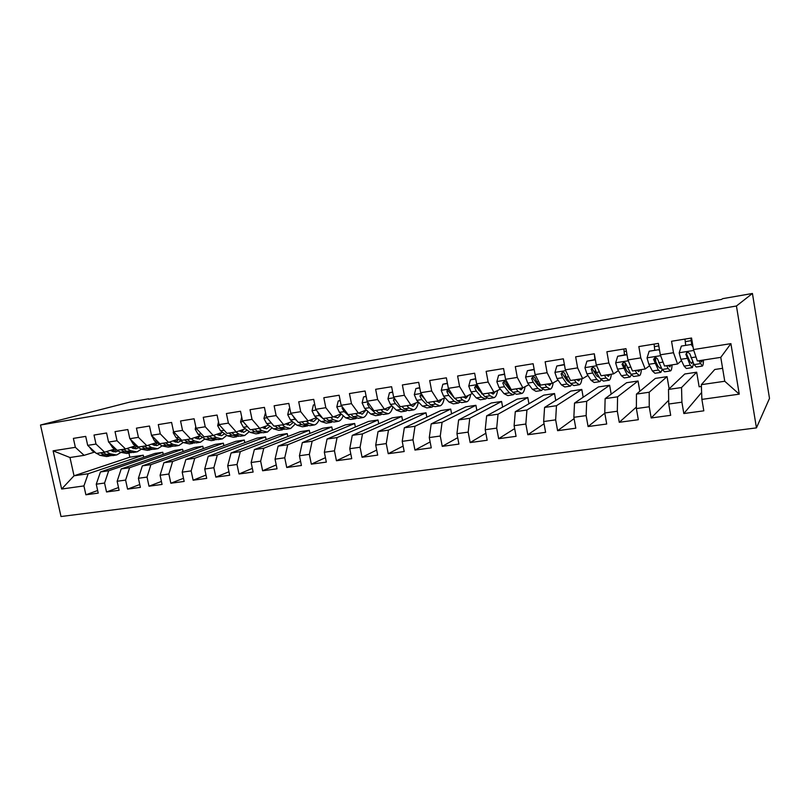 <?xml version="1.0" encoding="UTF-8"?>
<svg xmlns="http://www.w3.org/2000/svg" width="810" height="810" viewBox="0 0 810 810"><rect width="100%" height="100%" fill="white"/><g stroke="black" fill="none" stroke-linecap="round" stroke-linejoin="round"><path stroke-width="1.21" d="M148.665 399.249L721.497 299.437L722.712 298.657L752.429 293.473L769.5 398.399L756.449 427.882L61.013 516.527L40.5 425.027L736.442 305.998L756.449 427.882M128.932 453.124L129.823 457.204L74.034 475.794L61.651 489.037L83.926 485.919L85.89 494.788L98.233 493.108L96.258 484.198L104.561 483.033L106.535 491.974L119.111 490.273L117.136 481.272L125.601 480.087L127.565 489.118L140.383 487.377L138.409 478.295L147.035 477.08L148.999 486.202L162.061 484.431L160.086 475.257L168.875 474.022L170.849 483.236L184.164 481.434L182.189 472.159L191.15 470.904L193.124 480.208L206.702 478.366L204.717 469.01L213.86 467.724L215.835 477.13L229.675 475.247L227.701 465.791L237.016 464.484L239.001 473.982L253.115 472.058L251.14 462.51L260.648 461.173L262.622 470.772L277.03 468.808L275.046 459.159L284.745 457.802L286.73 467.492L301.421 465.497L299.447 455.746L309.349 454.359L311.324 464.15L326.329 462.115L324.344 452.253L334.449 450.836L336.433 460.738L351.742 458.662L349.758 448.7L360.075 447.252L362.06 457.255L377.693 455.129L375.718 445.065L386.248 443.586L388.223 453.701L404.19 451.534L402.216 441.349L412.978 439.84L414.953 450.066L431.264 447.849L429.29 437.562L440.275 436.023L442.25 446.361L458.916 444.093L456.951 433.684L468.18 432.115L470.154 442.564L487.185 440.255L485.21 429.725L496.692 428.125L498.656 438.696L516.071 436.327L514.107 425.685L525.842 424.035L527.806 434.737L545.606 432.317L543.652 421.544L555.65 419.863L557.604 430.687L575.809 428.207L573.855 417.312L586.136 415.601L588.09 426.546L606.71 424.015L604.766 412.989L617.321 411.227L619.265 422.304L638.321 419.712L636.387 408.564L649.235 406.762L651.179 417.97L670.68 415.317L668.746 404.028L681.909 402.185L683.832 413.535L703.809 410.822L701.885 399.391L701.328 384.659L724.758 381.257L720.779 357.362L697.339 360.976L693.492 349.555L730.904 343.642L739.246 394.156L701.885 399.391M61.651 489.037L53.106 450.836L75.36 447.322L84.108 455.341L94.497 452.112M693.492 349.555L691.548 338.013L671.551 341.263L673.495 352.725L660.322 354.8L658.368 343.399L638.837 346.569L640.791 357.888L627.922 359.923L625.968 348.664L606.882 351.763L608.847 362.941L596.271 364.935L594.307 353.798L575.657 356.825L577.631 367.882L565.34 369.826L563.365 358.82L545.14 361.786L547.115 372.711L535.106 374.605L533.132 363.731L515.312 366.626L517.286 377.43L505.541 379.283L503.567 368.54L486.142 371.365L488.126 382.036L476.634 383.859L474.65 373.228L457.609 376.002L459.594 386.552L448.355 388.324L446.371 377.825L429.695 380.528L431.679 390.967L420.684 392.708L418.689 382.32L402.378 384.963L404.362 395.29L393.599 396.991L391.605 386.714L375.637 389.306L377.632 399.512L367.092 401.183L365.097 391.017L349.454 393.559L351.459 403.653L341.142 405.283L339.137 395.229L323.828 397.72L325.822 407.703L315.718 409.303L313.723 399.36L298.718 401.8L300.712 411.683L290.82 413.242L288.816 403.4L274.124 405.79L276.119 415.57L266.419 417.099L264.425 407.369L250.027 409.708L252.021 419.377L242.514 420.886L240.519 411.247L226.405 413.535L228.4 423.114L219.085 424.592L217.08 415.054L203.249 417.302L205.244 426.779L196.111 428.227L194.117 418.78L180.549 420.987L182.544 430.373L173.583 431.791L171.588 422.435L158.284 424.602L160.279 433.887L151.49 435.284L149.496 426.03L136.444 428.146L138.439 437.349L129.823 438.706L127.828 429.543L115.03 431.629L117.015 440.731L108.56 442.068L106.576 432.996L94.011 435.041L95.995 444.062L87.693 445.368L85.708 436.387L73.386 438.382L75.36 447.322M696.681 372.205L681.544 387.534L668.513 389.428L684.754 373.997L696.681 372.205L699.141 386.785L701.389 386.461M681.909 402.185L681.544 387.534M668.746 404.028L668.513 389.428M730.904 343.642L720.779 357.362M667.055 376.65L649.195 392.232L636.457 394.085L655.381 378.402L667.055 376.65L669.141 388.841M649.235 406.762L649.195 392.232M636.387 408.564L636.457 394.085M673.495 352.725L677.555 364.014L681.504 360.652M677.555 364.014L664.514 366.029L660.322 354.8M638.047 381.004L617.574 396.829L605.131 398.642L626.606 382.715L638.047 381.004L639.829 391.291M617.321 411.227L617.574 396.829M604.766 412.989L605.131 398.642M640.791 357.888L645.185 368.995L649.6 365.725M645.185 368.995L632.438 370.96L627.922 359.923M609.626 385.256L586.683 401.315L574.513 403.086L598.428 386.937L609.626 385.256L611.185 394.146M586.136 415.601L586.683 401.315M573.855 417.312L574.513 403.086M608.847 362.941L613.555 373.866L618.405 370.646M624.429 366.657L625.371 366.029M613.555 373.866L601.101 375.779L596.271 364.935M581.793 389.438L556.47 405.709L544.573 407.44L570.817 391.078L581.793 389.438L583.18 397.234M555.65 419.863L556.47 405.709M543.652 421.544L544.573 407.44M577.631 367.882L582.643 378.624L587.908 375.445M594.034 371.739L595.573 370.808M582.643 378.624L570.473 380.498L565.34 369.826M554.516 393.528L526.925 410.002L515.292 411.693L543.763 395.138L554.516 393.528L555.771 400.454M525.842 424.035L526.925 410.002M514.107 425.685L515.292 411.693M547.115 372.711L552.42 383.272L558.08 380.113M564.287 376.65L565.552 375.941M552.42 383.272L540.513 385.104L535.106 374.605M527.786 397.528L498.028 414.193L486.638 415.854L517.246 399.107L527.786 397.528L528.93 403.765M496.692 428.125L498.028 414.193M485.21 429.725L486.638 415.854M517.286 377.43L522.865 387.828L528.9 384.679M535.177 381.399L536.2 380.862M522.865 387.828L511.221 389.61L505.541 379.283M501.592 401.456L469.749 418.304L458.612 419.924L491.255 403.005L501.592 401.456L502.635 407.106M468.18 432.115L469.749 418.304M456.951 433.684L458.612 419.924M488.126 382.036L493.958 392.273L500.347 389.124M506.695 386.005L507.485 385.621M493.958 392.273L482.568 394.024L476.634 383.859M475.905 405.314L442.078 422.324L431.173 423.913L465.77 406.833L475.905 405.314L476.867 410.467M440.275 436.023L442.078 422.324M429.29 437.562L431.173 423.913M459.594 386.552L465.669 396.627L472.402 393.488M478.811 390.491L479.388 390.217M465.669 396.627L454.531 398.338L448.355 388.324M450.714 409.091L414.993 426.262L404.322 427.812L440.782 410.579L450.714 409.091L451.615 413.819M412.978 439.84L414.993 426.262M402.216 441.349L404.322 427.812M431.679 390.967L437.997 400.879L445.044 397.74M437.997 400.879L427.093 402.56L420.684 392.708M426.009 412.796L388.476 430.11L378.027 431.629L416.259 414.254L426.009 412.796L426.85 417.16M386.248 443.586L388.476 430.11M375.718 445.065L378.027 431.629M404.362 395.29L410.903 405.051L418.254 401.902M410.903 405.051L400.231 406.691L393.599 396.991M401.78 416.421L362.505 433.887L352.269 435.375L392.212 417.859L401.78 416.421L402.56 420.481M360.075 447.252L362.505 433.887M349.758 448.7L352.269 435.375M377.632 399.512L384.385 409.131L392.03 405.982M384.385 409.131L373.926 410.741L367.092 401.183M378.007 419.995L337.071 437.582L327.037 439.04L368.621 421.402L378.007 419.995L378.746 423.762M334.449 450.836L337.071 437.582M324.344 452.253L327.037 439.04M351.459 403.653L358.415 413.13L366.333 409.971M358.415 413.13L348.168 414.71L341.142 405.283M354.669 423.488L312.144 441.197L302.322 442.625L345.455 424.865L354.669 423.488L355.367 427.022M309.349 454.359L312.144 441.197M299.447 455.746L302.322 442.625M325.822 407.703L332.971 417.049L341.152 413.88M332.971 417.049L322.937 418.588L315.718 409.303M331.766 426.921L287.722 444.751L278.093 446.148L322.724 428.277L331.766 426.921L332.434 430.231M284.745 457.802L287.722 444.751M275.046 459.159L278.093 446.148M300.712 411.683L308.053 420.886L316.487 417.707M308.053 420.886L298.222 422.395L290.82 413.242M309.288 430.292L263.797 448.224L254.35 449.601L300.409 431.629L309.288 430.292L309.916 433.411M260.648 461.173L263.797 448.224M251.14 462.51L254.35 449.601M276.119 415.57L283.632 424.642L292.309 421.463M283.632 424.642L273.993 426.121L266.419 417.099M287.216 433.603L240.327 451.636L231.073 452.982L278.498 434.909L287.216 433.603L287.813 436.539M237.016 464.484L240.327 451.636M227.701 465.791L231.073 452.982M252.021 419.377L259.696 428.318L268.596 425.139M259.696 428.318L250.249 429.776L242.514 420.886M265.538 436.853L217.323 454.977L208.241 456.293L256.983 438.139L265.538 436.853L266.115 439.627M213.86 467.724L217.323 454.977M204.717 469.01L208.241 456.293M228.4 423.114L236.226 431.933L245.359 428.743M236.226 431.933L226.972 433.36L219.085 424.592M244.256 440.043L194.754 458.257L185.855 459.553L235.842 441.308L244.256 440.043L244.802 442.675M191.15 470.904L194.754 458.257M182.189 472.159L185.855 459.553M205.244 426.779L213.222 435.476L222.558 432.277M213.222 435.476L204.15 436.873L196.111 428.227M223.347 443.181L172.631 461.467L163.893 462.743L215.085 444.417L223.347 443.181L223.864 445.672M168.875 474.022L172.631 461.467M160.086 475.257L163.893 462.743M182.544 430.373L190.664 438.949L200.202 435.74M190.664 438.949L181.764 440.316L173.583 431.791M202.804 446.259L150.913 464.626L142.347 465.871L194.683 447.474L202.804 446.259L203.3 448.639M147.035 477.08L150.913 464.626M138.409 478.295L142.347 465.871M160.279 433.887L168.541 442.351L178.261 439.142M168.541 442.351L159.803 443.698L151.49 435.284M182.614 449.287L129.61 467.724L121.196 468.939L174.636 450.481L182.614 449.287L183.09 451.545M125.601 480.087L129.61 467.724M117.136 481.272L121.196 468.939M138.439 437.349L146.833 445.692L156.735 442.473M146.833 445.692L138.267 447.009L129.823 438.706M162.769 452.263L108.702 470.762L100.45 471.957L154.933 453.438L162.769 452.263L163.235 454.42M104.561 483.033L108.702 470.762M96.258 484.198L100.45 471.957M117.015 440.731L125.53 448.973L135.604 445.743M125.53 448.973L117.126 450.259L108.56 442.068M129.823 457.204L143.269 455.19L88.179 473.739L74.034 475.794L69.974 457.518L84.108 455.341M83.926 485.919L88.179 473.739M95.995 444.062L104.632 452.183L114.858 448.963M104.632 452.183L96.38 453.458L87.693 445.368M148.574 398.814L129.995 402.054L40.5 425.027M752.429 293.473L736.442 305.998M701.328 384.659L714.764 369.492L722.601 368.317M143.714 457.245L143.269 455.19M53.106 450.836L69.974 457.518M724.758 381.257L739.246 394.156M85.89 494.788L97.656 490.506M106.535 491.974L118.513 487.549M127.565 489.118L139.765 484.532M148.999 486.202L161.423 481.444M170.849 483.236L183.495 478.285M193.124 480.208L206.003 475.055M215.835 477.13L228.946 471.754M239.001 473.982L252.356 468.362M262.622 470.772L276.23 464.899M286.73 467.492L300.581 461.335M311.324 464.15L325.438 457.68M336.433 460.738L350.801 453.924M362.06 457.255L376.69 450.056M388.223 453.701L403.127 446.067M414.953 450.066L430.13 441.946M442.25 446.361L457.701 437.673M470.154 442.564L485.868 433.239M498.656 438.696L514.644 428.611M527.806 434.737L544.047 423.762M557.604 430.687L574.098 418.638M588.09 426.546L604.797 413.181M619.265 422.304L636.387 407.065M651.179 417.97L668.685 400.261M683.832 413.535L701.622 392.485M89.404 446.968L92.218 450.785L95.661 452.79M96.714 453.408L100.076 455.362L106.555 456.526L109.208 456.121M106.444 451.615L110.17 453.813L116.599 454.997L120.832 452.527M110.109 450.461L116.053 451.798L118.128 450.917M100.551 452.81L103.903 454.774L110.98 455.777M114.676 449.013L112.337 451.575M115.445 455.169L112.772 455.584L106.323 454.4L102.981 452.436M113.623 451.889L116.245 449.783M109.654 443.11L112.62 447.616L120.366 452.263L126.735 453.458L129.478 453.043M127.038 448.487L130.643 450.694L136.961 451.909L141.284 449.256M130.633 447.343L136.414 448.669L138.672 447.647M120.963 449.671L124.264 451.666L131.26 452.689M134.754 446.016L132.648 448.386M135.837 452.081L133.063 452.496L126.724 451.291L123.434 449.297M133.954 448.74L136.667 446.401M130.42 439.303L133.397 444.386L141.021 449.104L147.288 450.34L150.123 449.914M148.007 445.308L151.5 447.505L157.707 448.76L162.101 445.905M151.531 444.163L157.15 445.49L159.58 444.295M141.74 446.472L144.99 448.497L151.915 449.55M155.196 442.979L153.323 445.135M156.593 448.922L153.738 449.358L147.511 448.112L144.261 446.087M154.659 445.541L157.454 442.938M151.713 435.507L154.568 441.096L162.071 445.885L168.217 447.16L171.143 446.715M169.381 442.078L172.743 444.255L178.828 445.551L183.303 442.473M172.824 440.934L178.271 442.26L180.883 440.873M162.921 443.212L166.111 445.267L172.955 446.34M176.003 439.881L174.373 441.825M177.744 445.713L174.788 446.168L168.672 444.882L165.483 442.817M175.75 442.27L178.615 439.374M173.482 431.325L173.198 432.742L176.145 437.744L183.516 442.614L189.54 443.931L192.567 443.465M191.16 438.777L194.38 440.954L200.353 442.28L204.889 438.949M194.522 437.643L199.786 438.959L202.561 437.359M184.498 439.891L187.626 441.987L194.38 443.08M197.184 436.752L195.828 438.433M199.29 442.442L196.233 442.908L190.239 441.582L187.11 439.496M197.225 438.939L200.121 435.77M195.767 426.607L195.23 429.27L198.126 434.322L205.355 439.273L211.258 440.63L214.387 440.154M213.354 435.426L216.442 437.582L222.274 438.959L226.881 435.345M216.635 434.302L221.717 435.598L224.643 433.755M206.479 436.509L209.557 438.635L216.219 439.749M218.771 433.573L217.677 434.96M221.241 439.111L218.072 439.597L212.22 438.23L209.142 436.104M219.115 435.547L221.768 432.55M218.498 421.808L217.677 425.726L220.543 430.839L227.63 435.871L233.391 437.268L236.631 436.782M235.923 431.983L238.92 434.15L244.62 435.567L249.277 431.639M239.183 430.9L244.053 432.175L247.131 430.049M228.886 433.067L231.903 435.223L238.464 436.357M240.752 430.353L239.942 431.416M243.607 435.719L240.337 436.215L234.617 434.808L231.609 432.641M241.42 432.074L243.82 429.28M241.684 416.897L240.57 422.111L243.385 427.295L250.32 432.408L255.95 433.846L259.301 433.34M258.906 428.439L261.843 430.647L267.391 432.105L272.099 427.822M262.167 427.437L266.824 428.682L270.044 426.242M251.738 429.543L254.684 431.74L261.144 432.894M263.139 427.093L262.632 427.781M266.409 432.257L263.037 432.773L257.448 431.315L254.512 429.118M264.151 428.541L266.298 425.959M265.508 412.644L263.918 418.436L266.692 423.671L273.466 428.875L278.944 430.353L282.406 429.826M282.346 424.835L285.201 427.072L290.618 428.581L295.346 423.893M285.596 423.913L290.041 425.128L293.382 422.324M275.035 425.959L277.911 428.186L284.259 429.361M289.656 428.723L286.163 429.259L280.726 427.761L277.86 425.523M287.327 424.916L289.2 422.597M269.406 420.663L271.704 423.387M289.899 408.736L289.038 408.878L287.732 414.679L290.456 419.975L297.057 425.26L302.393 426.789L305.967 426.252M306.251 421.159L309.035 423.438L314.29 424.987C316.275 424.43 317.854 422.709 319.039 419.843M309.501 420.339L313.713 421.494L317.166 418.274M298.789 422.304L301.593 424.572L306.899 426.111L307.83 425.766M312.093 419.914L312.296 419.286M313.369 425.128L309.754 425.675L304.469 424.136L301.674 421.858M310.959 421.22L312.528 419.195M292.815 415.712L295.022 419.266L296.956 420.825M289.869 408.594L289.038 408.878M314.807 404.747L313.379 404.98L312.022 410.842L314.695 416.208L321.125 421.585L326.298 423.164L329.994 422.607M330.632 417.403L333.345 419.722L338.428 421.321C340.473 420.724 342.053 418.831 343.177 415.641M333.892 416.694L337.851 417.798L341.395 414.082M323.018 418.578L325.752 420.876L330.895 422.466L331.867 422.081M335.755 416.623L335.998 415.874M337.537 421.463L333.811 422.02L328.688 420.43L325.964 418.122M335.046 417.433L336.322 415.753M317.216 411.227L319.353 415.49L322.765 418.355M314.756 404.504L313.379 404.98M340.22 400.687L338.216 401.001L336.808 406.934L339.43 412.371L345.678 417.839L350.679 419.458L354.507 418.881M355.509 413.576L358.142 415.935L363.062 417.585C365.148 416.947 366.717 414.852 367.77 411.298M358.779 412.989L362.475 414.021L365.928 410.133M340.159 400.383L338.216 401.001M342.316 406.863L342.134 408.2L344.179 411.632L350.396 417.12L355.367 418.75L356.39 418.325M359.913 413.221L360.166 412.432M362.202 417.717L358.344 418.304L353.393 416.664L350.74 414.315M359.63 413.556L360.561 412.27M366.181 396.525L363.568 396.94L362.11 402.945L364.672 408.442L370.727 414.011L375.556 415.682L379.505 415.084M380.902 409.668L383.444 412.067L388.182 413.768C390.329 413.09 391.878 410.761 392.84 406.762M384.132 409.171L387.595 410.174L390.805 406.488M366.12 396.222L363.568 396.94M368.074 402.55L367.527 404.22L369.522 407.693L375.546 413.272L380.346 414.963L381.399 414.487M384.628 409.536L384.811 408.959M387.362 413.9L383.373 414.497L378.594 412.806L376.032 410.417M384.689 409.587L385.276 408.767M392.688 392.283L389.448 392.799L387.939 398.864L390.43 404.443L396.292 410.103L400.94 411.834L405.02 411.217M406.812 405.678L409.273 408.118L413.829 409.88C416.016 409.141 417.535 406.529 418.385 402.033M409.9 405.202L413.232 406.245L416.188 402.793M392.627 391.979L389.448 392.799M394.48 398.277L393.447 400.15L395.391 403.674L401.213 409.354L405.82 411.095L406.914 410.569M413.039 410.002L408.918 410.619L404.322 408.878L401.851 406.448M396.475 401.193L395.007 399.522L393.447 400.15M419.772 387.95L415.874 388.567L414.305 394.703L416.735 400.353L422.385 406.114L426.84 407.906L431.062 407.258M433.269 401.608L435.638 404.089L439.992 405.901C442.068 405.192 443.485 402.58 444.265 398.085M436.215 401.163L439.395 402.236L442.078 399.067M419.712 387.636L415.874 388.567M421.585 394.085L419.914 395.999L421.797 399.573L427.407 405.354L431.821 407.147L432.965 406.549M428.834 403.046L428.004 402.418M439.243 406.023L434.98 406.671L430.586 404.868L428.207 402.388M424.997 399.34L421.402 395.381L419.914 395.999M447.444 383.515L442.857 384.254L441.237 390.46L443.596 396.181L449.024 402.043L453.286 403.886L457.65 403.228M454.693 398.317L456.02 399.249M460.293 397.457L462.561 399.978L466.712 401.851C468.625 401.173 469.932 398.652 470.64 394.308M463.077 397.022L466.104 398.135L468.494 395.31M447.383 383.201L442.857 384.254M449.509 390.197L448.841 389.853C447.434 389.752 446.806 390.38 446.948 391.757L448.77 395.381L454.157 401.264L458.369 403.117L459.553 402.438M466.003 401.952L461.589 402.631L457.397 400.768L455.109 398.247M454.218 397.821L448.355 391.149L446.948 391.757M453.124 396.06L450.309 391.493M475.723 378.989L470.428 379.839L468.737 386.117L471.035 391.918L476.229 397.892L480.279 399.786L484.785 399.107M481.707 393.873L481.96 393.275M487.883 393.204L490.05 395.776L493.989 397.71C495.73 397.072 496.925 394.662 497.573 390.491M490.516 392.799L493.381 393.954L495.447 391.534M475.662 378.675L470.428 379.839M482.497 393.903L476.341 385.459L474.559 387.423L476.32 391.098L481.464 397.092L485.474 398.996L486.688 398.226M483.641 395.25L475.885 386.826L474.559 387.423M493.32 397.811L488.764 398.5L484.785 396.586L482.598 394.024M504.64 374.362L498.595 375.324L496.844 381.682L499.071 387.565L504.022 393.65L507.85 395.604L512.507 394.895M509.287 389.245L509.581 388.324M516.081 388.871L518.137 391.493L521.853 393.478C523.412 392.88 524.485 390.612 525.062 386.674M518.532 388.486L521.235 389.691L522.936 387.787M504.579 374.038L498.595 375.324M521.225 393.569L516.507 394.288L512.76 392.313L507.88 386.188L506.199 382.462L504.498 380.994L502.767 382.998L504.458 386.724L509.368 392.83L513.155 394.794L514.411 393.893M511.778 391.088L509.379 389.367L504.002 382.401L502.767 382.998M534.205 369.633L527.381 370.717L525.568 377.156L527.715 383.11L532.413 389.306L536.007 391.331L540.827 390.602M537.435 384.426L537.739 383.089M544.887 384.436L546.831 387.109L550.314 389.154C551.691 388.618 552.633 386.522 553.149 382.867M547.165 384.082L549.696 385.327L551.235 383.454M534.144 369.309L527.381 370.717M549.727 389.245L544.857 389.985L541.333 387.95L536.716 381.712L535.106 377.926L533.314 376.427L531.603 378.472L533.223 382.249L537.87 388.476L541.424 390.511L542.71 389.428M540.452 386.755L537.84 384.973L532.747 377.895L531.603 378.472M564.438 364.783L556.804 366.009L554.921 372.519L556.986 378.564L561.421 384.882L564.772 386.957L569.764 386.208M566.149 379.353L566.423 377.47M574.331 379.9L576.163 382.624L579.393 384.74C580.618 384.234 581.448 382.229 581.884 378.736M576.426 379.576L578.775 380.872L580.173 379.009M564.378 364.459L556.804 366.009M578.856 384.821L573.814 385.59L570.544 383.484L566.2 377.126L564.651 373.288L562.788 371.78L561.077 373.845L562.626 377.683L567 384.021L570.311 386.117L571.627 384.801M569.238 382.33L566.929 380.498L562.13 373.278L561.077 373.845M595.37 359.832L586.896 361.189L584.942 367.781L586.926 373.906L591.067 380.346L594.176 382.502L599.329 381.712M595.441 373.987L595.654 371.02M594.894 359.569L594.317 353.859M604.432 375.273L606.143 378.047L609.11 380.234C610.213 379.738 610.942 377.733 611.287 374.22M606.336 374.979L608.492 376.316L609.727 374.453M595.309 359.508L586.896 361.189M608.624 380.305L603.42 381.095L600.392 378.918L596.342 372.448L594.874 368.54L592.94 367.021L591.209 369.117L592.687 373.015L596.778 379.475L599.835 381.642L601.162 380.001M599.532 377.541L596.656 375.911L592.161 368.56L591.209 369.117M627.021 354.77L617.665 356.268L615.64 362.941L617.534 369.158L621.381 375.718L624.216 377.936L629.552 377.126M625.31 368.196L625.269 362.789M624.49 354.831L623.872 348.999M635.222 370.534L636.802 373.359L639.495 375.617C640.477 375.141 641.085 373.126 641.338 369.593M636.913 370.271L638.867 371.658L639.951 369.805M626.97 354.436L617.665 356.268M639.06 375.688L633.673 376.498L630.919 374.26L625.776 363.69L623.781 362.151L622.029 364.287L627.223 374.827L630.008 377.055L631.334 374.939M629.957 372.58L629.38 373.106L627.051 371.233L622.88 363.731L622.029 364.287M659.664 350.943L658.732 349.697L649.144 351.226L647.048 357.99L648.84 364.287L652.384 370.98L654.946 373.268L660.464 372.438M655.736 361.797L655.533 357.18M654.743 349.981L654.085 344.098M666.701 365.685L668.149 368.57L670.569 370.899C671.409 370.443 671.905 368.428 672.047 364.865M668.189 365.462L669.931 366.889L670.842 365.047M658.732 349.697L649.144 351.226M658.358 370.069L660.859 372.377L662.145 369.502L657.396 358.739L655.341 357.18L653.559 359.336L658.358 370.069L652.384 370.98M660.99 367.254L660.231 368.378L658.135 366.444L654.298 358.8L653.559 359.336M670.184 370.96L664.605 371.81L662.135 369.492L668.149 368.57M693.066 347.044L691.173 344.503L681.362 346.072L679.175 352.917L680.876 359.306L684.096 366.13L686.364 368.499L692.074 367.639M686.667 354.416L686.546 352.674M685.665 345.03L684.966 339.076M698.919 360.733L702.341 366.079C703.05 365.634 703.424 363.619 703.465 360.035M700.184 360.531L701.703 362.029L702.432 360.187M691.173 344.503L681.362 346.072M691.72 344.058L692.813 345.526M702.017 366.13L696.246 367.001L694.069 364.611L689.745 353.656L687.639 352.087L685.827 354.274L690.201 365.199L692.408 367.588L693.573 363.498M692.611 361.392L691.78 363.548L689.928 361.543L686.445 353.747L685.827 354.274M691.598 338.307L692.327 344.868M691.619 344.078L690.91 338.114M103.903 454.774L100.076 455.362M110.17 453.813L106.323 454.4M93.322 450.613L92.218 450.785M124.264 451.666L120.366 452.263M130.643 450.694L126.724 451.291M114.109 447.383L112.62 447.616M144.99 448.497L141.021 449.104M151.5 447.505L147.511 448.112M135.29 444.093L133.397 444.386M152.138 435.932L151.612 436.023M166.111 445.267L162.071 445.885M172.743 444.255L168.672 444.882M156.877 440.731L154.568 441.096M174.221 432.449L173.229 432.611M187.626 441.987L183.516 442.614M194.38 440.954L190.239 441.582M178.888 437.319L176.145 437.744M196.739 428.895L195.25 429.128M209.557 438.635L205.355 439.273M216.442 437.582L212.22 438.23M201.326 433.826L198.126 434.322M219.692 425.27L217.708 425.584M231.903 435.223L227.63 435.871M238.92 434.15L234.617 434.808M224.198 430.272L220.543 430.839M243.121 421.575L240.6 421.969M254.684 431.74L250.32 432.408M261.843 430.647L257.448 431.315M247.526 426.647L243.385 427.295M267.017 417.808L263.949 418.294M277.911 428.186L273.466 428.875M285.201 427.072L280.726 427.761M271.168 422.972L266.692 423.671M291.397 413.961L287.763 414.528M301.593 424.572L297.057 425.26M309.035 423.438L304.469 424.136M295.022 419.266L290.456 419.975M316.285 410.032L312.063 410.7M325.752 420.876L321.125 421.585M333.345 419.722L328.688 420.43M319.353 415.49L314.695 416.208M341.688 406.023L336.849 406.782M350.396 417.12L345.678 417.839M358.142 415.935L353.393 416.664M344.179 411.632L339.43 412.371M343.055 407.855L342.134 408.2M367.629 401.922L362.151 402.793M375.546 413.272L370.727 414.011M383.444 412.067L378.594 412.806M369.522 407.693L364.672 408.442M368.884 403.694L367.527 404.22M394.126 397.74L387.97 398.712M401.213 409.354L396.292 410.103M409.273 408.118L404.322 408.878M395.391 403.674L390.43 404.443M421.19 393.478L414.345 394.551M427.407 405.354L422.385 406.114M435.638 404.089L430.586 404.868M421.797 399.573L416.735 400.353M448.841 389.114L441.278 390.298M454.157 401.264L449.024 402.043M462.561 399.978L457.397 400.768M448.77 395.381L443.596 396.181M477.1 384.649L468.777 385.965M481.464 397.092L476.229 397.892M490.05 395.776L484.785 396.586M476.32 391.098L471.035 391.918M480.482 390.45L479.662 390.572M505.987 380.092L496.884 381.53M509.368 392.83L504.022 393.65M518.137 391.493L512.76 392.313M504.458 386.724L499.071 387.565M509.227 385.985L507.88 386.188M535.531 375.425L525.609 376.994M537.87 388.476L532.413 389.306M546.831 387.109L541.333 387.95M533.223 382.249L527.715 383.11M538.61 381.419L536.716 381.712M565.745 370.656L554.971 372.357M567 384.021L561.421 384.882M576.163 382.624L570.544 383.484M562.626 377.683L556.986 378.564M568.671 376.751L566.2 377.126M596.646 365.786L584.992 367.618M596.778 379.475L591.067 380.346M606.143 378.047L600.392 378.918M592.687 373.015L586.926 373.906M599.4 371.972L596.342 372.448M628.276 360.794L615.691 362.779M627.223 374.827L621.381 375.718M624.105 351.5L626.393 351.125M636.802 373.359L630.919 374.26M623.427 368.236L617.534 369.158M630.858 367.082L627.163 367.659M660.646 355.681L647.099 357.817M654.328 346.619L658.793 345.9M654.875 363.356L648.84 364.287M663.036 362.08L658.692 362.758M693.795 350.447L679.236 352.745M690.201 365.199L684.096 366.13M685.24 341.628L691.183 340.666M700.225 363.67L694.069 364.611M687.042 358.354L680.876 359.306M695.992 356.967L690.96 357.747M115.091 451.94L116.053 451.798M135.472 448.821L136.414 448.669M156.229 445.632L157.15 445.49M177.37 442.392L178.271 442.26M198.906 439.091L199.786 438.959M220.846 435.729L221.717 435.598M243.213 432.307L244.053 432.175M266.004 428.804L266.824 428.682M289.241 425.25L290.041 425.128M312.943 421.615L313.713 421.494M337.102 417.909L337.851 417.798M361.756 414.133L362.475 414.021M386.907 410.275L387.595 410.174M368.742 403.481L367.467 403.977M412.574 406.347L413.232 406.245M438.767 402.327L439.395 402.236M465.517 398.226L466.104 398.135M492.824 394.045L493.381 393.954M520.719 389.762L521.235 389.691"/></g></svg>
